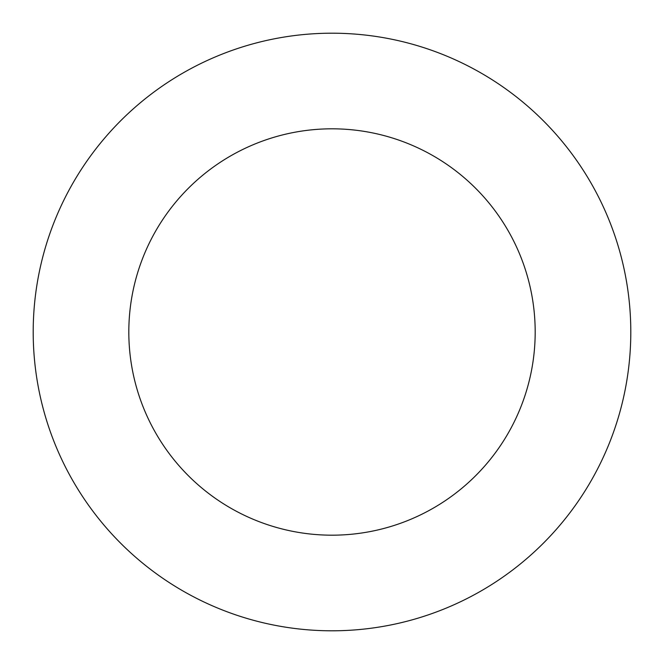 <?xml version="1.0" encoding="UTF-8"?>
<svg xmlns="http://www.w3.org/2000/svg" width="664" height="664" viewBox="0 0 664 664"><rect width="100%" height="100%" fill="white"/><g stroke="black" fill="none" stroke-linecap="round" stroke-linejoin="round"><path stroke-width="1" d="M630.8 332A298.8 298.8 0 0 0 332 33.2A298.8 298.8 0 0 0 33.2 332A298.8 298.8 0 0 0 332 630.8A298.8 298.8 0 0 0 630.8 332M535.184 332A203.184 203.184 0 0 0 332 128.816A203.184 203.184 0 0 0 128.816 332A203.184 203.184 0 0 0 332 535.184A203.184 203.184 0 0 0 535.184 332"/></g></svg>
